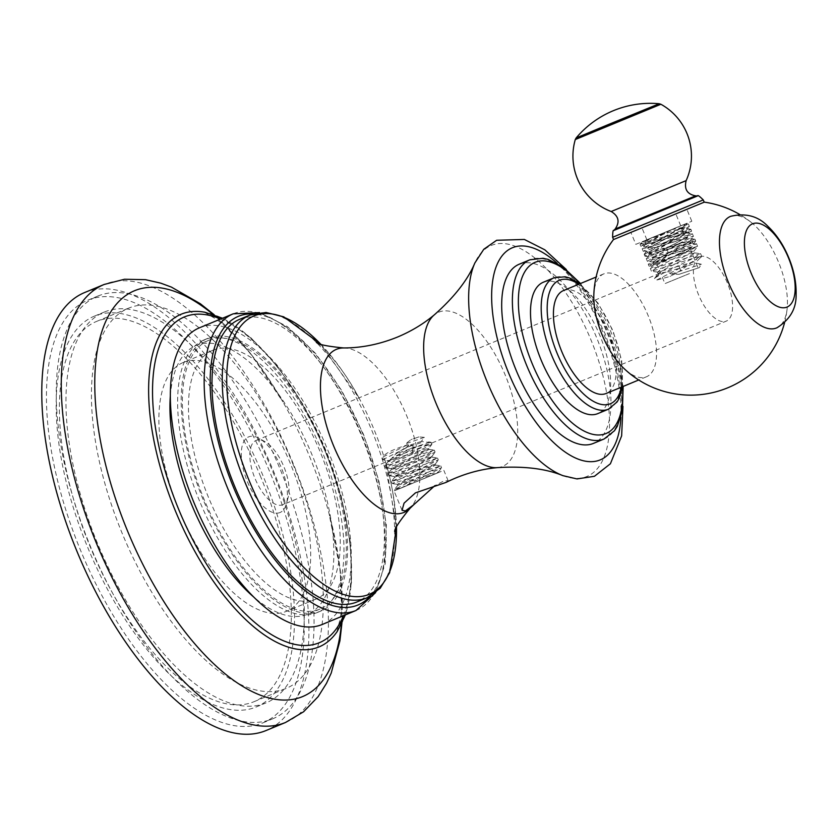 <?xml version="1.0" encoding="UTF-8"?>
<svg xmlns="http://www.w3.org/2000/svg" width="838" height="838" viewBox="0 0 838 838"><rect width="100%" height="100%" fill="white"/><g stroke="black" fill="none" stroke-linecap="round" stroke-linejoin="round"><path stroke-width="0.63" stroke-dasharray="4.19 3.14" d="M84.669 292.525A237.039 106.133 67.5 0 1 273.722 471.71A237.039 106.133 -112.5 0 1 266.023 730.547M262.514 723.026A228.743 102.425 67.5 0 0 262.849 722.89A228.743 102.425 67.5 0 0 270.129 472.726A228.743 102.425 67.5 0 0 88.179 300.056A228.743 102.425 67.5 0 0 87.843 300.193A228.743 102.425 67.5 0 0 80.563 550.346A228.743 102.425 67.5 0 0 262.514 723.026M255.946 707.083A211.501 94.704 67.5 0 0 256.25 706.958A211.501 94.704 67.5 0 0 262.985 475.659A211.501 94.704 67.5 0 0 94.746 315.989A211.501 94.704 67.5 0 0 94.443 316.115A211.501 94.704 67.5 0 0 87.707 547.424A211.501 94.704 67.5 0 0 255.946 707.083M260.754 476.958A205.792 92.149 67.5 0 0 96.621 321.394A205.792 92.149 67.5 0 0 89.938 546.125A205.792 92.149 67.5 0 0 254.061 701.678A205.792 92.149 67.5 0 0 260.754 476.958M170.344 395.819A145.456 65.123 -112.5 0 1 196.26 345.455A145.456 65.123 -112.5 0 1 312.27 455.401A145.456 65.123 -112.5 0 1 307.536 614.244A145.456 65.123 -112.5 0 1 253.61 596.928M208.725 340.291A145.456 65.123 67.5 0 1 324.725 450.247A145.456 65.123 -112.5 0 1 320.001 609.079A145.456 65.123 -112.5 0 1 203.99 499.134A145.456 65.123 67.5 0 1 208.725 340.291L196.26 345.455M212.842 350.242A134.677 60.305 67.5 0 1 320.263 452.059A134.677 60.305 -112.5 0 1 315.884 599.128A134.677 60.305 -112.5 0 1 208.463 497.322A134.677 60.305 67.5 0 1 212.842 350.242L183.271 362.487A134.677 60.305 -112.5 0 1 183.459 362.414A134.677 60.305 -112.5 0 1 290.681 464.294A134.677 60.305 -112.5 0 1 286.303 611.373A134.677 60.305 -112.5 0 1 286.114 611.447A134.677 60.305 -112.5 0 1 178.892 509.567A134.677 60.305 -112.5 0 1 183.271 362.487M292.797 463.686A205.792 92.149 -112.5 0 1 286.114 688.417A205.792 92.149 -112.5 0 1 121.981 532.853A205.792 92.149 67.5 0 1 128.675 308.133A205.792 92.149 67.5 0 1 292.797 463.686M272.308 718.973A228.743 102.425 67.5 0 0 272.633 718.836A228.743 102.425 67.5 0 0 279.923 468.672A228.743 102.425 67.5 0 0 97.973 296.003A228.743 102.425 -112.5 0 0 97.637 296.139A228.743 102.425 -112.5 0 0 90.357 546.292A228.743 102.425 -112.5 0 0 272.308 718.973M265.74 703.03A211.501 94.704 -112.5 0 1 97.501 543.37A211.501 94.704 -112.5 0 1 104.237 312.061A211.501 94.704 -112.5 0 1 104.541 311.935A211.501 94.704 67.5 0 1 272.779 471.605A211.501 94.704 67.5 0 1 266.044 702.904A211.501 94.704 67.5 0 1 265.74 703.03M199.392 327.826A160.54 71.879 67.5 0 1 327.428 449.178A160.54 71.879 -112.5 0 1 322.211 624.488M199.538 500.967A147.614 66.097 -112.5 0 1 204.336 339.778A147.614 66.097 -112.5 0 1 322.064 451.357A147.614 66.097 -112.5 0 1 317.267 612.547A147.614 66.097 -112.5 0 1 199.538 500.967M239.658 319.32A152.998 68.507 67.5 0 1 361.681 434.974A152.998 68.507 -112.5 0 1 356.716 602.04M446.738 482.07L448.131 480.74L443.91 480.907L434.891 485.642M519.235 264.211A96.967 43.419 67.5 0 1 596.572 337.515A96.967 43.419 -112.5 0 1 593.419 443.407M543.37 282.207A71.115 31.844 67.5 0 1 600.081 335.965A71.115 31.844 -112.5 0 1 597.777 413.616M563.503 290.545A55.706 24.941 67.5 0 1 607.938 332.655A55.706 24.941 -112.5 0 1 606.125 393.483M593.796 296.055A55.706 24.941 -112.5 0 1 603.863 273.848A55.706 24.941 -112.5 0 1 603.936 273.806A55.706 24.941 -112.5 0 1 648.287 315.947A55.706 24.941 -112.5 0 1 646.475 376.775A55.706 24.941 -112.5 0 1 646.391 376.817A55.706 24.941 -112.5 0 1 623.65 368.175M613.468 239.574L704.297 202.147M730.883 216.256A60.336 27.015 -112.5 0 1 751.257 222.395A60.336 27.015 -112.5 0 1 787.112 308.981A60.336 27.015 -112.5 0 1 777.036 327.731M683.892 210.506L630.888 232.398L683.892 210.506M635.812 244.35L691.8 221.274L635.812 244.35L630.888 232.398M683.232 224.867L650.697 238.17C639.761 242.706 639.373 242.915 649.523 238.778L686.343 223.537L688.333 223.893L642.17 248.739L649.314 247.262L692.219 233.739L686.353 237.699L646.37 258.429L653.378 257.235L696.336 243.701L690.46 247.66L650.466 268.401L657.526 267.186L700.442 253.663L694.545 257.633L678.927 265.437C664.859 272.193 656.72 276.53 654.52 278.446L660.26 273.115L667.498 271.889L671.301 274.057L678.906 274.34L699.311 267.605L701.416 264.211L696.179 263.122L697.216 260.911L701.249 256.816L699.688 256.795A34.798 15.587 67.5 0 0 698.578 294.85A34.798 15.587 67.5 0 0 726.253 321.122A34.798 15.587 -112.5 0 0 726.305 321.101L428.899 444.234L413.427 447.262L412.066 445.062L407.373 444.905C392.938 449.43 384.872 453.41 383.165 456.857L382.715 459.727L386.926 460.67L389.806 460.418L282.752 504.738A34.798 15.587 -112.5 0 1 282.699 504.759A34.798 15.587 67.5 0 1 255.014 478.488A34.798 15.587 67.5 0 1 256.124 440.432A34.798 15.587 67.5 0 1 256.177 440.411A34.798 15.587 -112.5 0 1 265.122 441.773A34.798 15.587 -112.5 0 1 288.167 497.437A34.798 15.587 -112.5 0 1 282.752 504.738M650.697 238.17L645.365 242.224L642.097 241.773L649.523 238.778L685.013 227.14L689.286 226.595L649.261 247.262L643.458 251.358L686.437 237.898L693.466 236.337L653.41 257.203L647.554 261.32L697.562 246.299L657.484 267.186L651.65 271.282L694.66 257.811L701.678 256.26L700.809 257.507L701.595 256.491M645.365 242.224L682.122 231.581L685.673 231.162L652.886 249.211L649.178 252.029L651.535 251.955L685.201 241.805L689.779 241.124L656.992 259.172L653.284 261.99L655.641 261.917L689.307 251.767L693.885 251.086L661.088 269.145L657.694 272.109L697.216 260.911M699.018 257.067L680.707 270.454L670.023 276.446L656.416 280.154L654.52 278.446L658.27 273.523L658.878 274.016C657.202 273.481 663.413 269.742 677.492 262.786L692.921 254.522L694.671 252.971L693.885 251.086M693.162 261.362L656.416 280.154M389.806 460.418L395.766 453.955L408.609 445.586L405.582 443.815L411.008 439.625L418.927 436.902L424.395 437.373L421.325 441.427L430.763 442.653L428.899 444.234M699.688 256.795A34.798 15.587 67.5 0 1 699.73 256.774A34.798 15.587 -112.5 0 1 727.415 283.045A34.798 15.587 -112.5 0 1 726.305 321.101M403.162 487.224C393.012 491.361 392.446 491.56 401.454 487.8L437.488 473.03L403.162 487.224L394.667 489.434L440.767 465.844L391.43 481.578L437.53 457.988L395.18 472.014L388.245 473.564L434.294 450.132L392.048 464.137L385.009 465.719L427.087 444.758M394.667 489.434L395.107 490.481L401.454 487.8L441.584 467.834L392.404 483.652L398.438 479.849L438.347 459.978L389.167 475.806L395.264 471.962L435.111 452.122L385.941 467.95L391.975 464.147L431.832 444.412L426.437 445.596L392.352 457.38M405.843 447.618L410.044 446.193L412.034 448.257C425.515 443.417 431.759 441.553 430.763 442.653L430.931 442.223M256.124 440.432L660.26 273.115M682.122 231.581L685.013 227.14L683.986 224.647L688.124 223.777M694.671 252.971L656.416 263.802L654.059 263.886L690.564 243.01L652.31 253.841L649.953 253.924L686.458 233.048L651.545 243.051L645.847 243.963L672.107 229.329M676.968 272.821L670.023 276.446M667.498 271.889L696.179 263.122M678.906 274.34L699.311 267.605M671.301 274.057L701.416 264.211M279.965 512.542A40.947 18.331 -112.5 0 1 247.367 481.567A40.947 18.331 -112.5 0 1 248.76 436.828A40.947 18.331 -112.5 0 1 259.288 438.431A40.947 18.331 -112.5 0 1 286.397 503.921A40.947 18.331 -112.5 0 1 279.965 512.542M203.1 499.49A147.614 66.097 -112.5 0 1 207.897 338.301A147.614 66.097 -112.5 0 1 325.626 449.88A147.614 66.097 -112.5 0 1 320.828 611.07A147.614 66.097 -112.5 0 1 203.1 499.49M413.427 447.262L395.787 455.956L387.994 460.816L424.07 449.43L428.585 448.644L431.832 444.412M382.715 459.727L412.066 445.062M421.325 441.427L408.609 445.586M424.395 437.373L405.582 443.815M412.883 453.086L412.034 448.257L395.766 453.955M418.927 436.902L411.008 439.625M383.165 456.857L407.373 444.905M410.044 446.193L423.714 441.836M416.015 447.125L388.193 461.675L429.035 449.44L391.43 469.531L432.272 457.286L394.667 477.377L435.509 465.132L435.111 464.179L397.505 484.27L432.618 473.334L438.347 472.024L436.766 473.281M436.556 473.365L397.893 485.233L435.509 465.132M435.111 464.179L394.269 476.424L431.821 456.501L427.37 457.255L391.032 468.568L428.585 448.644M441.207 471.438L394.049 490.911L441.207 471.438M699.384 204.095L613.552 239.542L699.384 204.095M651.283 223.935L675.816 213.879L651.283 223.935M680.739 225.831L646.873 239.794L680.739 225.831L675.816 213.879M677.125 255.223L651.87 265.74L688.857 250.426L677.125 255.223L691.025 247.001L652.435 257.088L656.364 254.113L686.919 237.039L648.329 247.126L652.739 243.868L682.719 227.381L685.358 223.924L642.023 241.784L640.169 244.204L650.854 238.076L671.542 229.685C688.281 222.761 689.433 222.238 674.999 228.125L651.786 239.595L640.756 246.11L691.58 230.995L650.278 252.468L644.862 256.072L644.192 254.438L647.083 254.144L694.807 239.207L692.722 241.082L668.075 253.516L667.54 249.63L681.64 242.234L687.16 238.16L654.227 247.598L648.958 248.038L678.958 231.487L683.337 228.334L657.463 235.488M644.192 254.438L690.91 229.35L647.292 242.968L640.169 244.204M649.22 266.159L651.87 265.74L648.968 266.034L653.734 262.786L695.687 240.956L690.083 242.088L647.764 255.779L644.862 256.072M671.992 257.496L655.358 262.933L648.298 264.399L668.075 253.516M691.277 248.121L693.728 248.457L688.857 250.426L691.277 248.121L658.385 257.538L652.959 258.345L667.54 249.63L664.649 245.199M681.263 253.642L656.73 263.708L681.263 253.642M689.475 273.565L664.943 283.621L689.475 273.565M682.719 227.381L671.542 229.685M285.517 722.482A237.039 106.133 67.5 0 0 293.216 463.634A237.039 106.133 67.5 0 0 104.163 284.459M341.349 624.404A219.64 98.35 67.5 0 0 328.946 513.128L328.946 513.128A219.64 98.35 67.5 0 0 309.683 456.752A219.64 98.35 67.5 0 0 282.877 401.842L282.877 401.842A219.64 98.35 67.5 0 0 212.988 314.365M337.274 631.37A180.055 80.626 67.5 0 0 324.819 450.331A180.055 80.626 67.5 0 0 205.184 312.312M343.454 615.7A176.305 78.94 67.5 0 0 325.071 450.216A176.305 78.94 67.5 0 0 220.635 319.027M356.035 610.483A160.54 71.879 67.5 0 0 361.251 435.184A160.54 71.879 67.5 0 0 233.215 313.821M370.061 596.331A156.235 69.952 67.5 0 0 363.032 434.43A156.235 69.952 67.5 0 0 253.139 313.925M366.981 597.798A152.998 68.507 67.5 0 0 371.946 430.722A152.998 68.507 67.5 0 0 249.923 315.067M396.468 527.165A150.662 67.459 67.5 0 0 385.47 461.811A150.662 67.459 67.5 0 0 374.146 429.8A150.662 67.459 67.5 0 0 359.125 398.186A150.662 67.459 67.5 0 0 320.713 344.177M343.601 347.948A88.262 39.522 67.5 0 1 406.797 416.046A88.262 39.522 -112.5 0 1 410.002 508.331M497.521 467.614A83.454 37.364 -112.5 0 0 505.304 375.246A83.454 37.364 67.5 0 0 434.283 314.879M562.979 475.67A125.019 55.978 67.5 0 0 590.979 339.945A125.019 55.978 67.5 0 0 474.895 262.912M620.874 417.282A114.806 51.411 67.5 0 0 603.978 334.519A114.806 51.411 67.5 0 0 557.123 263.289M604.104 438.986A96.967 43.419 67.5 0 0 607.257 333.095A96.967 43.419 67.5 0 0 529.92 259.79M622.519 386.789A92.662 41.491 67.5 0 0 609.027 332.34A92.662 41.491 67.5 0 0 579.844 283.705M608.451 409.195A71.115 31.844 67.5 0 0 610.766 331.544A71.115 31.844 67.5 0 0 554.054 277.787M621.377 387.166A66.799 29.906 67.5 0 0 612.536 330.79A66.799 29.906 67.5 0 0 578.765 284.239M680.707 270.454L677.492 262.786M409.813 482.039L409.154 484.773M703.271 199.915L612.62 237.28M697.604 195.924L613.835 230.45M615.176 229.015L695.634 195.851M611.185 211.511L686.144 180.62M575.287 139.548L660.889 104.258M576.125 137.977L659.192 103.734M341.914 623.242L340.301 570.521L328.946 513.128C340.595 559.826 344.303 595.221 340.071 619.303L336.74 632.24M214.214 314.784L250.342 353.217L282.877 401.842C258.104 360.57 235.708 332.916 215.691 318.88L204.189 312.082M345.361 614.903L351.614 581.687L350.169 541.159L341.234 496.19L325.5 450.048L303.995 405.927L278.405 367.442L250.625 337.473L222.541 318.241M320.001 609.079L307.536 614.244M315.884 599.128L286.303 611.373M96.621 321.394L128.675 308.133M254.061 701.678L286.114 688.417M262.849 722.89L272.633 718.836M87.843 300.193L97.637 296.139M94.443 316.115L104.237 312.061M256.25 706.958L266.044 702.904M375.55 592.686L385.302 563.398L386.328 524.86L378.786 480.457L363.451 434.262L341.632 390.414L315.476 353.343L287.361 326.569L259.602 312.616M396.5 527.112L385.47 461.811C398.05 501.993 395.515 533.827 394.74 531.763M320.765 344.198L359.125 398.186C339.62 360.864 315.329 340.144 316.24 342.145M622.969 406.388L617.365 370.888L605.256 334.016L587.637 298.936L566.31 269.522M623.147 386.433L609.456 332.173L580.535 283.506M622.529 386.695L621.691 360.371L612.966 330.622L598.049 303.147L579.917 283.757M646.475 376.775L638.713 379.991M784.567 322.672A96.967 96.967 0 0 0 787.112 308.981M751.257 222.395A96.967 96.967 0 0 0 739.786 214.507M691.8 221.274L686.877 209.322M657.683 272.109L651.65 271.282M693.791 251.358L697.488 246.519M653.598 262.137L647.565 261.309M689.674 241.407L693.372 236.567M649.481 252.186L643.458 251.358M685.589 231.435L689.286 226.595M440.746 465.844L441.574 467.834M391.451 481.567L392.268 483.557M437.509 457.988L438.326 459.989M388.204 473.721L389.021 475.712M434.283 450.132L435.111 452.122M384.956 465.876L385.784 467.876M431.863 444.287L431.046 442.296M689.36 226.375L688.333 223.893M643.207 251.232L642.18 248.739M693.445 236.347L692.418 233.854M647.313 261.184L646.287 258.691M697.562 246.299L696.535 243.806M651.409 271.156L650.382 268.663M701.668 256.271L700.641 253.778M686.186 232.922L692.209 233.75M645.962 243.628L642.264 248.467M650.068 253.589L646.37 258.429M690.303 242.884L696.336 243.701M654.164 263.561L650.477 268.401M694.398 252.846L700.432 253.673M686.458 233.048L685.673 231.162M645.847 243.963L645.071 242.067M690.564 243.01L689.779 241.124M649.953 253.924L649.178 252.029M654.059 263.886L653.284 261.99M658.165 273.848L657.39 271.952M207.897 338.301L204.336 339.778M320.828 611.07L317.267 612.547M265.122 441.773L259.288 438.431M288.167 497.437L286.397 503.921M387.994 460.816L386.926 460.67M438.567 472.569L438.347 472.024M397.893 485.233L397.505 484.27M394.667 477.377L394.269 476.424M391.43 469.531L391.032 468.568M428.574 441.909L430.91 442.234M428.899 449.357L434.189 450.079M388.256 461.487L385.009 465.729M391.493 469.332L388.235 473.575M432.115 457.202L437.415 457.925M394.74 477.168L391.493 481.41M435.341 465.059L440.631 465.781M397.987 485.013L394.74 489.256M432.272 457.286L431.874 456.322M429.035 449.43L428.647 448.477M388.193 461.675L387.795 460.722M397.694 484.364L392.414 483.641M438.284 472.203L441.521 467.971M435.048 464.346L438.295 460.125M394.457 476.508L389.188 475.795M431.821 456.501L435.058 452.269M391.22 468.662L385.962 467.95M402.01 510.216L394.049 490.911M448.131 480.74L443.857 470.39M603.863 273.848L596.09 277.053M646.873 239.794L641.95 227.842M690.701 229.245L683.054 228.198M644.275 254.165L648.958 248.038M694.807 239.207L687.16 238.16M695.687 240.956L695.016 239.312M691.58 230.995L690.91 229.35M640.756 246.121L640.085 244.476M695.624 241.166L690.931 247.304M645.113 256.198L652.76 257.256M648.968 266.034L648.298 264.399M690.596 249.745L698.808 269.668M656.73 263.708L664.943 283.621M653.064 257.999L648.382 264.127M691.025 247.001L691.539 248.258M652.446 257.088L652.959 258.345M687.432 238.296L686.919 237.049M648.853 248.373L648.329 247.126M683.337 228.334L682.813 227.088M686.825 237.343L691.518 231.204M648.664 247.294L641.018 246.236"/><path stroke-width="1.26" d="M266.023 730.547A237.039 106.133 -112.5 0 1 76.97 551.373A237.039 106.133 67.5 0 1 84.669 292.525L104.163 284.459A237.039 106.133 67.5 0 0 96.464 543.296A237.039 106.133 67.5 0 0 285.517 722.482L266.023 730.547M253.61 596.928A145.456 65.123 -112.5 0 1 191.525 504.287A145.456 65.123 -112.5 0 1 170.344 395.819M322.211 624.488A160.54 71.879 -112.5 0 1 194.175 503.135A160.54 71.879 67.5 0 1 199.392 327.826L233.215 313.821A160.54 71.879 67.5 0 0 227.999 489.13A160.54 71.879 67.5 0 0 356.035 610.483L322.211 624.488M356.716 602.04A152.998 68.507 -112.5 0 1 234.692 486.396A152.998 68.507 67.5 0 1 239.658 319.32L249.923 315.067A152.998 68.507 67.5 0 0 244.947 482.143A152.998 68.507 67.5 0 0 366.981 597.798L356.716 602.04M445.774 482.499L446.738 482.07C463.11 474.025 480.038 469.207 497.521 467.614A83.454 37.364 -112.5 0 1 436.032 403.298A83.454 37.364 67.5 0 1 434.283 314.879C423.42 323.95 411.175 331.324 397.568 337.023C379.614 344.313 361.628 347.959 343.601 347.948A88.262 39.522 67.5 0 0 333.534 445.711A88.262 39.522 -112.5 0 0 410.002 508.331L413.742 504.738L405.393 510.939L402.041 510.311L404.063 503.156L415.449 492.859L445.774 482.499M434.891 485.642L413.742 504.738M593.419 443.407A96.967 43.419 -112.5 0 1 516.082 370.103A96.967 43.419 67.5 0 1 519.235 264.211L529.92 259.79A96.967 43.419 67.5 0 0 526.767 365.682A96.967 43.419 67.5 0 0 604.104 438.986L593.419 443.407M597.777 413.616A71.115 31.844 -112.5 0 1 541.055 359.869A71.115 31.844 67.5 0 1 543.37 282.207L554.054 277.787A71.115 31.844 67.5 0 0 551.739 355.438A71.115 31.844 67.5 0 0 608.451 409.195L597.777 413.616M638.713 379.991L606.125 393.483A55.706 24.941 -112.5 0 1 561.69 351.373A55.706 24.941 67.5 0 1 563.503 290.545L596.09 277.053M784.567 322.672A96.967 96.967 0 0 1 623.65 368.175A55.706 24.941 -112.5 0 1 602.051 334.676A55.706 24.941 -112.5 0 1 593.796 296.055A96.967 96.967 0 0 1 613.468 239.574L704.297 202.147A96.967 96.967 0 0 1 739.786 214.507M776.449 327.983A60.336 27.015 -112.5 0 1 728.411 282.333A60.336 27.015 -112.5 0 1 730.464 216.414A60.336 27.015 -112.5 0 1 730.883 216.256C745.82 212.81 758.139 216.131 767.828 226.239C776.522 234.504 783.499 244.989 788.747 257.695C793.984 270.381 796.435 282.71 796.1 294.672C796.414 308.51 790.066 319.529 777.036 327.731A60.336 27.015 -112.5 0 1 776.449 327.983M212.988 314.365A219.64 98.35 67.5 0 0 104.142 325.217A219.64 98.35 67.5 0 0 127.366 530.569A219.64 98.35 67.5 0 0 256.26 693.487A219.64 98.35 67.5 0 0 341.349 624.404M204.189 312.082L205.184 312.312A180.055 80.626 67.5 0 0 175.362 510.845A180.055 80.626 67.5 0 0 337.274 631.37L345.361 614.903M220.635 319.027A176.305 78.94 67.5 0 0 178.724 509.473A176.305 78.94 67.5 0 0 343.454 615.7M253.139 313.925A156.235 69.952 67.5 0 0 233.341 486.93A156.235 69.952 67.5 0 0 370.061 596.331M320.713 344.177A150.662 67.459 67.5 0 0 235.845 333.702A150.662 67.459 67.5 0 0 249.085 480.436A150.662 67.459 67.5 0 0 343.57 594.477A150.662 67.459 67.5 0 0 396.468 527.165M566.31 269.522L544.847 249.829L524.358 239.448L496.662 240.265L483.809 249.253L474.895 262.912A125.019 55.978 67.5 0 0 487.203 381.96A125.019 55.978 67.5 0 0 562.979 475.67L562.979 475.67C545.947 468.662 524.127 465.98 497.521 467.614M557.123 263.289A114.806 51.411 67.5 0 0 497.269 264.022A114.806 51.411 67.5 0 0 508.676 373.099A114.806 51.411 67.5 0 0 577.801 458.983A114.806 51.411 67.5 0 0 620.874 417.282M579.844 283.705A92.662 41.491 67.5 0 0 524.839 271.69A92.662 41.491 67.5 0 0 532.12 363.483A92.662 41.491 67.5 0 0 591.932 434.115A92.662 41.491 67.5 0 0 622.519 386.789M578.765 284.239A66.799 29.906 67.5 0 0 549.246 292.996A66.799 29.906 67.5 0 0 557.092 353.238A66.799 29.906 67.5 0 0 594.184 401.769A66.799 29.906 67.5 0 0 621.377 387.166M786.955 307.106A45.063 20.175 -112.5 0 1 751.078 273.01A45.063 20.175 -112.5 0 1 752.608 223.777A45.063 20.175 -112.5 0 1 788.485 257.874A45.063 20.175 -112.5 0 1 786.955 307.106M613.552 239.532L612.62 237.28L703.271 199.915C699.52 196.207 697.625 194.877 697.604 195.924A106.667 106.667 0 0 0 695.634 195.851L615.176 229.015A106.667 106.667 0 0 0 613.835 230.45L697.604 195.924M695.634 195.851C687.202 194.238 684.038 189.168 686.144 180.62L611.185 211.511C618.695 216.099 620.026 221.923 615.176 229.015M686.144 180.62A59.257 59.257 0 0 0 660.889 104.258L575.287 139.548A59.257 59.257 0 0 0 611.185 211.511M660.889 104.258L659.192 103.734L608.179 124.621L576.125 137.977L575.287 139.548M285.517 722.482L303.576 711.787L318.168 696.608L326.485 683.337L331.209 673.103L339.914 640.861L341.914 623.242M336.74 632.24L337.274 631.37M104.163 284.459L124.506 279.253L145.561 279.672L160.823 283.171L171.392 287.088L200.345 303.744L214.214 314.784M222.541 318.241L205.184 312.312M356.035 610.483L375.55 592.686M366.981 597.798L380.211 588.245L389.649 572.658L396.5 527.112M394.74 531.763C394.049 529.386 399.129 521.582 410.002 508.331M316.24 342.145C317.424 344.324 326.548 346.251 343.601 347.948M249.923 315.067L266.044 312.469L283.726 316.827L320.765 344.198M562.979 475.67L577.036 478.927L594.446 476.288L610.41 463.76L621.639 435.865L622.969 406.388M604.104 438.986L614.495 430.722L617.323 426.259L622.425 410.306L623.147 386.433M608.451 409.195L617.082 401.968L619.083 398.5L622.529 386.695M579.917 283.757L569.316 277.902L565.179 276.781L554.054 277.787M580.535 283.506L563.146 267.133L548.157 259.413L543.003 258.272L529.92 259.79M474.895 262.912C467.793 279.902 454.259 297.228 434.283 314.879M259.602 312.616L233.215 313.821M612.62 237.28C612.672 232 613.081 229.727 613.835 230.45M703.271 199.915L704.203 202.168M659.192 103.734A96.967 96.967 0 0 0 576.125 137.977"/></g></svg>
